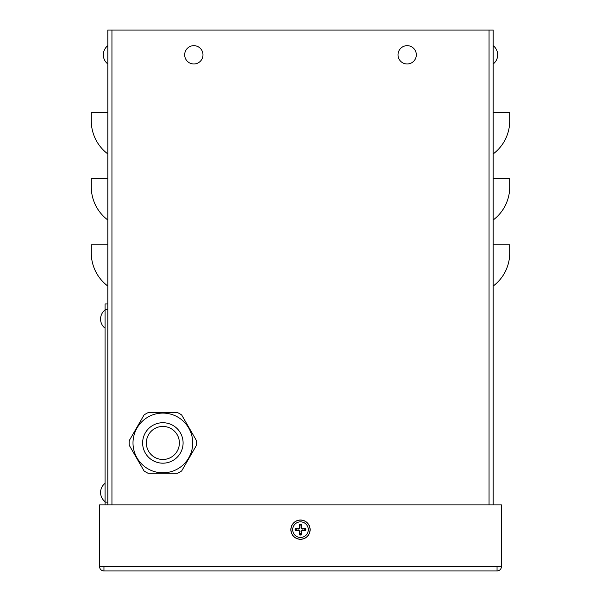 <?xml version="1.0" encoding="UTF-8"?>
<svg xmlns="http://www.w3.org/2000/svg" width="601" height="601" viewBox="0 0 601 601"><rect width="100%" height="100%" fill="white"/><g stroke="black" fill="none" stroke-linecap="round" stroke-linejoin="round"><path stroke-width="0.9" d="M493.188 286.053A41.289 41.289 0 0 0 509.708 253.021L509.708 244.757L493.188 244.757M493.188 219.989A41.289 41.289 0 0 0 509.708 186.956L509.708 178.692L493.188 178.692M493.188 153.924A41.289 41.289 0 0 0 509.708 120.891L509.708 112.627L493.188 112.627M107.812 286.053A41.289 41.289 0 0 1 91.292 253.021L91.292 244.757L107.812 244.757M107.812 219.989A41.289 41.289 0 0 1 91.292 186.956L91.292 178.692L107.812 178.692M107.812 153.924A41.289 41.289 0 0 1 91.292 120.891L91.292 112.627L107.812 112.627M107.812 309.447L105.062 309.447L105.062 303.941L107.812 303.941L107.812 504.885L107.812 30.05L111.944 30.05L111.944 504.885M493.188 504.885L493.188 30.05L111.944 30.05M497.042 566.818L497.042 570.95A4.402 4.402 0 0 0 501.444 566.548L501.444 504.885L99.556 504.885L99.556 566.548A4.402 4.402 0 0 0 103.958 570.95L103.958 566.548L99.556 566.548M497.32 566.548L501.444 566.548M497.042 570.95L103.958 570.95M107.812 63.976L107.812 60.333L107.812 63.976A11.577 11.577 0 0 1 107.812 45.668L107.812 49.32L107.812 45.668A11.577 11.577 0 0 0 107.812 63.976M193.83 63.976A9.15 9.15 0 0 1 185.904 50.251A9.15 9.15 0 0 1 201.763 50.251A9.15 9.15 0 0 1 193.83 63.976M407.17 63.976A9.15 9.15 0 0 1 399.237 50.251A9.15 9.15 0 0 1 415.096 50.251A9.15 9.15 0 0 1 407.17 63.976M105.062 309.447L105.062 504.885M301.281 525.988A3.756 3.756 0 0 0 299.719 525.988L299.433 524.403A16.505 1.435 87 0 0 299.553 528.039L298.885 528.715A16.505 1.435 -177 0 0 295.241 528.595L296.826 528.88A3.756 3.756 0 0 0 296.826 530.435L298.862 530.24L299.922 531.299L299.433 534.92A5.364 5.364 0 0 0 301.567 534.92A16.505 1.435 -93 0 0 301.447 531.276L302.115 530.608A16.505 1.435 3 0 0 305.759 530.721L304.174 530.435A3.756 3.756 0 0 0 304.174 528.88L302.138 529.083L301.078 528.024L301.567 524.403A5.364 5.364 0 0 0 299.433 524.403M296.826 530.435L295.241 530.721A16.505 1.435 -3 0 0 298.885 530.608L299.553 531.276A16.505 1.435 93 0 0 299.433 534.92M295.241 528.595A5.364 5.364 0 0 0 295.241 530.721M299.719 533.335A3.756 3.756 0 0 0 301.281 533.335L301.567 534.92M304.174 528.88L305.759 528.595A16.505 1.435 177 0 0 302.115 528.715L301.447 528.039A16.505 1.435 -87 0 0 301.567 524.403M305.759 530.721A5.364 5.364 0 0 0 305.759 528.595M308.313 529.661A7.813 7.813 0 0 1 296.594 536.423A7.813 7.813 0 0 1 296.594 522.893A7.813 7.813 0 0 1 308.313 529.661M300.5 539.292A9.631 9.631 0 0 1 292.154 524.846A9.631 9.631 0 0 1 308.846 524.846A9.631 9.631 0 0 1 300.5 539.292M299.719 525.988L299.922 528.024L298.862 529.083L296.826 528.88M301.281 533.335L301.078 531.299L302.138 530.24L304.174 530.435M179.383 442.952A16.512 16.512 0 0 0 162.863 426.44A16.512 16.512 0 0 0 146.351 442.952A16.512 16.512 0 0 0 162.863 459.472A16.512 16.512 0 0 0 179.383 442.952M144.06 414.96L129.223 440.668A33.724 33.724 0 0 0 129.223 445.243L144.06 470.944A33.724 33.724 0 0 0 148.026 473.235L177.708 473.235A33.724 33.724 0 0 0 181.667 470.944L196.504 445.243A33.724 33.724 0 0 0 196.504 440.668L181.667 414.96A33.724 33.724 0 0 0 177.708 412.677L148.026 412.677A33.724 33.724 0 0 0 144.06 414.96M192.733 442.952A29.87 29.87 0 0 1 162.863 472.822A29.87 29.87 0 0 1 133.001 442.952A29.87 29.87 0 0 0 162.863 472.822A29.87 29.87 0 0 0 192.733 442.952A29.87 29.87 0 0 0 162.863 413.09A29.87 29.87 0 0 0 133.001 442.952M489.056 504.885L489.056 30.05M103.958 566.548L497.042 566.548M107.812 502.135L105.062 502.135M299.486 524.958A4.808 4.808 0 0 1 301.514 524.958M295.805 530.675A4.808 4.808 0 0 1 295.805 528.647M301.514 534.357A4.808 4.808 0 0 1 299.486 534.357M305.195 528.647A4.808 4.808 0 0 1 305.195 530.675M310.048 529.661A9.548 9.548 0 0 0 300.5 520.105A9.548 9.548 0 0 0 290.952 529.661A9.548 9.548 0 0 0 300.5 539.21A9.548 9.548 0 0 0 310.048 529.661M183.095 442.952A20.231 20.231 0 0 1 162.863 463.183A20.231 20.231 0 0 1 142.632 442.952A20.231 20.231 0 0 1 162.863 422.721A20.231 20.231 0 0 1 183.095 442.952M493.188 63.976A11.577 11.577 0 0 0 493.188 45.668M105.062 309.928A11.577 11.577 0 0 0 105.062 328.236M105.062 483.347A11.577 11.577 0 0 0 105.062 501.655"/></g></svg>
